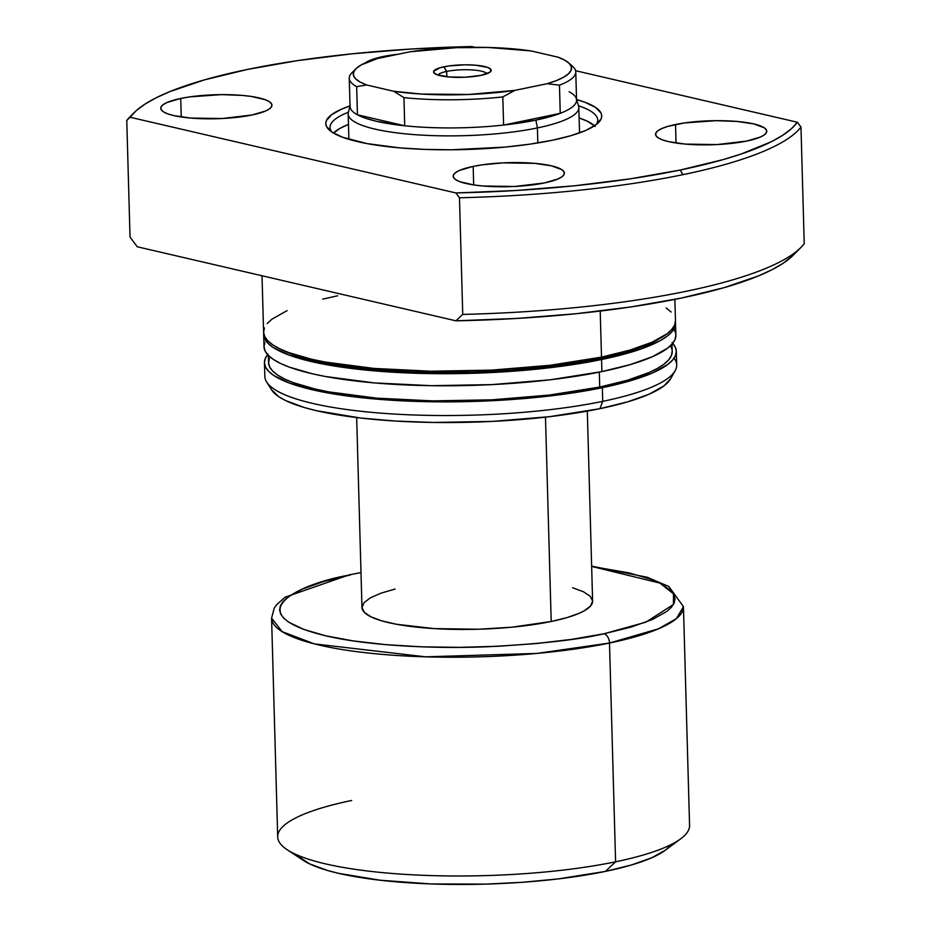 <?xml version="1.0" encoding="UTF-8"?>
<svg xmlns="http://www.w3.org/2000/svg" width="931" height="931" viewBox="0 0 931 931"><rect width="100%" height="100%" fill="white"/><g stroke="black" fill="none" stroke-linecap="round" stroke-linejoin="round"><path stroke-width="1.4" d="M486.971 73.7A24.718 5.342 -1.6 0 0 471.354 69.883A24.718 5.342 -1.6 0 0 446.671 71.431L443.924 66.799A28.838 6.226 178.4 0 1 477.37 65.368A28.838 6.226 178.4 0 1 490.556 71.687A28.838 6.226 178.4 0 1 480.873 75.388L490.055 72.118L491.068 69.662L487.716 67.428L475.776 65.217L464.988 64.809L448.602 65.985L439.956 67.777L433.683 71.291L433.73 72.513L437.081 74.748L449.021 76.97L465.465 77.203L480.873 75.388A28.838 6.226 178.4 0 1 434.323 73.258A28.838 6.226 178.4 0 1 443.924 66.799L446.671 71.431A24.718 5.342 178.4 0 1 471.354 69.883A24.718 5.342 178.4 0 1 486.971 73.7M446.822 76.749L446.671 71.431L446.822 76.749M349.253 78.274L350.033 106.425A113.303 24.474 -1.6 0 0 357.446 114.792A113.303 24.474 178.4 0 1 350.196 104.97L348.345 112.511A115.363 24.916 -1.6 0 0 411.874 134.436A115.363 24.916 -1.6 0 0 537.408 127.943L535.884 120.122A113.303 24.474 178.4 0 1 503.601 125.068A113.303 24.474 178.4 0 1 404.729 125.778A113.303 24.474 178.4 0 1 357.446 114.792L356.654 86.641A113.303 24.474 178.4 0 1 349.253 78.274A113.303 24.474 178.4 0 1 354.234 70.803M356.666 417.565L361.973 607.559A115.363 24.916 -1.6 0 0 428.737 628.239A115.363 24.916 -1.6 0 0 551.199 621.501L545.485 417.146L551.199 621.501L567.049 617.602L579.454 613.18L584.202 610.829L590.591 605.976L592.616 601.054L590.207 596.259L583.469 591.779L572.646 587.775M579.536 132.9L579.536 132.609A115.363 24.916 178.4 0 1 579.536 132.9L578.826 107.542A115.363 24.916 178.4 0 1 537.408 127.943L537.827 142.943L537.408 127.943A115.363 24.916 178.4 0 1 414.947 134.669A115.363 24.916 178.4 0 1 348.182 113.989L348.881 139.056A115.363 24.916 178.4 0 0 348.904 139.336L348.892 139.115M603.986 633.767C579.291 639.62 540.492 643.949 487.576 646.742C435.545 648.965 367.931 645.881 325.524 635.757C233.821 613.541 301.12 582.911 350.603 574.893A8.239 5.121 -101.7 0 0 349.078 574.893A8.239 5.121 78.3 0 1 350.603 574.893L323.429 581.596L302.168 589.16L287.632 597.318L283.082 601.519L280.394 605.744L279.603 609.956L280.72 614.111L283.722 618.172L288.587 622.106L303.727 629.414L325.524 635.757L353.152 640.9L385.55 644.636L421.487 646.824L459.553 647.371L498.306 646.265L536.256 643.554L571.937 639.329L603.986 633.767A8.239 5.121 78.3 0 1 609.491 643.042A8.239 5.121 -101.7 0 0 603.986 633.767L645.916 622.152L673.45 604.44L673.474 593.815L659.939 583.109L591.65 566.42L629.065 572.902L650.862 579.257L659.311 582.806L670.867 590.487L673.869 594.56L674.987 598.714L674.195 602.927L671.507 607.152L666.957 611.353L652.422 619.499L631.16 627.075L603.986 633.767M670.087 845.907L665.723 849.933L651.793 857.742L631.416 864.992L605.371 871.416A189.528 40.941 -1.6 0 0 665.328 850.224L680.77 838.773A206.019 44.502 178.4 0 1 615.6 861.803A206.019 44.502 178.4 0 1 287.225 849.759L303.273 860.337A189.528 40.941 -1.6 0 0 605.371 871.416L615.6 861.803A206.019 44.502 -1.6 0 1 396.92 873.825A206.019 44.502 -1.6 0 1 277.694 836.888L271.584 618.126L282.14 631.649L314.445 643.903L425.572 656.832L536.768 653.434L609.491 643.042A206.019 44.502 178.4 0 1 390.811 655.063A206.019 44.502 178.4 0 1 271.584 618.126L274.226 608.141L276.402 604.964L285.13 597.178L349.16 574.869L360.995 572.577M591.639 566.129L647.196 577.255L668.854 586.518L683.447 606.628A206.019 44.502 178.4 0 1 609.491 643.042L658.426 628.832L676.406 618.626L683.447 606.628L689.568 825.39A206.019 44.502 -1.6 0 1 615.6 861.803L609.491 643.042L615.6 861.803L605.371 871.416L557.925 878.945L522.477 882.285L485.54 884.124L430.483 883.926L380.023 880.214L338.512 873.325L327.316 870.415L309.534 863.84L298.455 856.473M287.225 849.759A206.019 44.502 178.4 0 1 351.662 800.474M560.241 113.338A113.303 24.474 -1.6 0 0 576.557 100.094L575.777 71.955A113.303 24.474 178.4 0 1 559.461 85.187L560.241 113.338A113.303 24.474 178.4 0 1 535.884 120.122L537.408 127.943A115.363 24.916 -1.6 0 0 578.582 106.076L576.324 98.651A113.303 24.474 178.4 0 1 560.241 113.338L503.601 125.068L502.81 96.917A113.303 24.474 178.4 0 1 403.949 97.627L404.729 125.778A113.303 24.474 -1.6 0 0 503.601 125.068L502.81 96.917L514.82 90.388L468.712 94.473L421.382 94.054L393.708 91.261L366.663 84.977L359.994 81.986L355.549 78.751L353.431 75.353L353.699 71.873L356.317 68.359L361.251 64.914L377.579 58.502L409.977 51.787L456.085 47.702L488.088 47.469L531.089 50.926L558.135 57.21L564.803 60.201L569.248 63.424L571.366 66.823L571.11 70.314L568.48 73.817L563.546 77.261L556.412 80.578L547.219 83.685L514.82 90.388L547.219 83.685L559.461 85.187L560.241 113.338L503.601 125.068L535.884 120.122L560.241 113.338M570.377 64.774A113.303 24.474 178.4 0 1 575.777 71.955M395.07 589.044L380.872 593.222L370.387 597.83L363.998 602.694L361.973 607.606L364.382 612.412L371.12 616.892L381.943 620.896L396.431 624.259L434.055 628.6L478.255 629.24L511.689 627.215L551.199 621.501A115.363 24.916 -1.6 0 0 592.616 601.112L587.31 411.118M569.155 91.727A113.303 24.474 178.4 0 1 576.324 98.651M404.729 125.778L357.446 114.792L356.654 86.641L366.663 84.977L393.708 91.261L403.949 97.627L404.729 125.778L357.446 114.792L365.557 118.237L376.345 121.263L404.729 125.778M568.69 62.901A109.183 23.589 178.4 0 1 547.219 83.685L559.461 85.187A113.303 24.474 -1.6 0 0 572.821 66.613L568.69 62.901A109.183 23.589 178.4 0 0 558.135 57.21L531.089 50.926A109.183 23.589 178.4 0 0 409.977 51.787L377.579 58.502A109.183 23.589 178.4 0 0 355.817 68.847A109.183 23.589 178.4 0 0 366.663 84.977L356.654 86.641A113.303 24.474 -1.6 0 1 351.906 72.781L355.817 68.847M438.012 75.062A24.718 5.342 178.4 0 1 446.671 71.431A24.718 5.342 -1.6 0 0 438.012 75.062M403.949 97.627A113.303 24.474 -1.6 0 0 502.81 96.917L514.82 90.388A109.183 23.589 178.4 0 1 393.708 91.261L403.949 97.627M596.236 124.568A133.913 28.931 -1.6 0 0 578.5 105.773A133.913 28.931 178.4 0 1 597.725 120.029A133.913 28.931 178.4 0 1 596.236 124.568M576.603 99.582A138.032 29.815 178.4 0 1 598.505 122.589A138.032 29.815 178.4 0 1 552.176 140.29L571.145 135.623L585.983 130.34L596.119 124.649L601.182 118.772L601.729 115.828L600.961 112.93L595.456 107.344L584.901 102.247L576.603 99.582M594.548 125.766A133.913 28.931 -1.6 0 0 579.117 117.934L587.449 121.263L595.27 126.465M180.73 98.453A55.627 12.01 178.4 0 1 239.767 95.206A55.627 12.01 178.4 0 1 271.957 105.18A55.627 12.01 178.4 0 1 251.987 115.002L265.614 110.998L269.699 108.706L271.736 106.332L271.643 103.981L269.431 101.735L265.172 99.675L251.277 96.44L242.153 95.393L221.345 94.625L189.738 96.882L180.73 98.453L167.103 102.457L163.018 104.761L160.982 107.123L161.075 109.474L163.286 111.732L167.545 113.78L173.666 115.572L190.552 118.062L222.265 118.528L251.987 115.002A55.627 12.01 178.4 0 1 192.95 118.249A55.627 12.01 178.4 0 1 160.76 108.287A55.627 12.01 178.4 0 1 180.73 98.453L181.242 116.98L180.73 98.453M473.169 166.393A55.627 12.01 178.4 0 1 532.206 163.146A55.627 12.01 178.4 0 1 564.395 173.119A55.627 12.01 178.4 0 1 544.426 182.953L558.053 178.938L562.138 176.646L564.174 174.283L564.081 171.932L561.87 169.675L551.478 165.834L534.592 163.344L502.88 162.878L482.177 164.834L473.169 166.393L459.542 170.408L455.457 172.701L453.42 175.075L453.513 177.425L455.725 179.671L459.984 181.731L473.879 184.966L482.991 186.014L514.703 186.468L544.426 182.953A55.627 12.01 178.4 0 1 485.388 186.2A55.627 12.01 178.4 0 1 453.199 176.227A55.627 12.01 178.4 0 1 473.169 166.393L473.681 184.932L473.169 166.393M675.534 124.498A55.627 12.01 178.4 0 1 734.571 121.251A55.627 12.01 178.4 0 1 766.76 131.224A55.627 12.01 178.4 0 1 746.79 141.047L760.418 137.043L764.502 134.751L766.539 132.377L766.446 130.026L764.235 127.78L753.842 123.928L736.968 121.437L716.148 120.669L684.541 122.927L667.888 126.372L661.906 128.501L657.821 130.806L655.785 133.168L655.878 135.519L658.089 137.776L662.348 139.825L668.47 141.617L685.356 144.107L717.068 144.573L746.79 141.047A55.627 12.01 178.4 0 1 687.753 144.293A55.627 12.01 178.4 0 1 655.564 134.32A55.627 12.01 178.4 0 1 675.534 124.498L676.046 143.025L675.534 124.498M383.095 56.547A55.627 12.01 178.4 0 1 398.538 54.161L375.449 58.432L365.336 62.889A55.627 12.01 178.4 0 1 383.095 56.547L383.118 57.35L383.095 56.547M262.018 275.762L263.601 332.204A206.019 44.502 -1.6 0 0 382.827 369.142A206.019 44.502 -1.6 0 0 601.496 357.12L600.216 311.059L601.496 357.12L629.81 350.137L651.956 342.247L667.096 333.764L671.845 329.388L674.638 324.989L675.464 320.601M598.924 358.912L598.889 357.644L598.924 358.912L613.494 355.63L638.329 348.31L648.372 344.354L659.462 338.605A201.899 43.617 -1.6 0 1 598.924 358.912A201.899 43.617 -1.6 0 1 280.58 349.183L292.415 354.467L302.738 357.853L328.084 363.742L358.877 368.292L412.631 372.237L471.284 372.447L510.619 370.491L548.382 366.93L598.924 358.912M675.534 323.115A206.019 44.502 178.4 0 0 675.429 321.905L674.707 327.398L671.903 331.797L667.166 336.172L660.51 340.478L641.773 348.706L629.88 352.546L601.566 359.529A206.019 44.502 178.4 0 1 382.885 371.55A206.019 44.502 178.4 0 1 263.671 334.613A206.019 44.502 178.4 0 1 263.706 333.414L264.835 339.047L267.965 343.283L273.039 347.379L288.796 354.99L311.501 361.6L325.198 364.452L374.041 370.841L431.111 373.622L491.487 372.551L549.988 367.71L601.566 359.529L601.903 371.597L601.566 359.529A206.019 44.502 178.4 0 0 675.534 323.115L675.871 335.172A206.019 44.502 -1.6 0 0 673.8 329.202M263.671 334.613L264.008 346.681A206.019 44.502 -1.6 0 0 383.223 383.619A206.019 44.502 -1.6 0 0 601.903 371.597L630.217 364.615L652.363 356.724L667.492 348.241L672.24 343.865L675.045 339.466L675.871 335.079M268.372 355.421L268.57 362.648A201.899 43.617 -1.6 0 0 385.411 398.852A201.899 43.617 -1.6 0 0 599.715 387.063L599.296 372.121L599.715 387.063L627.459 380.232L649.163 372.505L657.484 368.397L664.001 364.172L668.644 359.89L671.391 355.572L672.194 351.278M264.451 362.764L264.835 376.438A206.019 44.502 -1.6 0 0 384.061 413.376A206.019 44.502 -1.6 0 0 602.729 401.354L602.357 387.68A206.019 44.502 178.4 0 1 383.677 399.702A206.019 44.502 178.4 0 1 264.451 362.764A206.019 44.502 178.4 0 1 267.628 354.63M271.596 389.81L278.963 396.815L285.77 400.644L304.658 407.627L316.552 410.711L360.623 418.031L395.559 421.056L433.392 422.453L492.383 421.406L549.523 416.681L599.913 408.686A201.259 43.478 -1.6 0 0 670.681 378.708L675.173 370.666A206.019 44.502 178.4 0 1 602.729 401.354A206.019 44.502 178.4 0 1 396.187 414.167A206.019 44.502 178.4 0 1 266.685 382.071L271.619 389.856A201.259 43.478 -1.6 0 0 398.142 421.208A201.259 43.478 -1.6 0 0 599.913 408.686L602.729 401.354L599.913 408.686L627.564 401.866L649.198 394.162L663.989 385.865L670.704 378.661M800.963 247.413L793.142 255.292A333.74 72.094 -1.6 0 1 455.957 320.823L137.264 246.773L130.026 237.091L137.264 246.773L455.957 320.823L462.742 314.41L459.483 197.779L455.887 192.95L516.368 190.471L575.149 185.711L630.357 178.822L680.189 170.036A337.86 72.979 178.4 0 1 455.887 192.95L459.483 197.779A341.98 73.875 -1.6 0 0 682.935 174.667L680.189 170.036L723.05 159.632L741.425 153.918L771.322 141.733L782.599 135.344L791.315 128.827L797.378 122.24L575.591 70.709L797.378 122.24L800.974 127.07L804.233 243.689A341.98 73.875 178.4 0 1 800.963 247.413A341.98 73.875 178.4 0 1 462.742 314.41A341.98 73.875 -1.6 0 0 804.233 243.689L800.974 127.07L797.378 122.24A337.86 72.979 178.4 0 1 680.189 170.036L682.935 174.667A341.98 73.875 -1.6 0 0 800.974 127.07A341.98 73.875 178.4 0 1 682.935 174.667A341.98 73.875 178.4 0 1 459.483 197.779L462.742 314.41L455.957 320.823L516.635 318.449L575.684 313.759L631.125 306.904L681.143 298.106L724.062 287.667L758.451 275.913L772.09 269.676L783.192 263.252L793.2 255.245M133.948 112.814A337.86 72.979 178.4 0 1 471.633 46.55L411.153 49.029L352.36 53.789L297.164 60.678L247.332 69.464L204.471 79.868L169.966 91.564L156.199 97.778L144.922 104.167L136.205 110.673L130.142 117.259L455.887 192.95L130.142 117.259L126.767 120.471L130.142 117.259A337.86 72.979 178.4 0 1 133.948 112.814L130.037 116.747A341.98 73.875 -1.6 0 0 126.767 120.471L130.026 237.091L126.767 120.471A341.98 73.875 178.4 0 1 132.121 114.781M471.633 46.55L474.938 47.318L471.633 46.55M349.963 105.913L341.537 109.16L331.389 114.85L326.339 120.739L325.78 123.672L326.56 126.569L332.064 132.155L342.62 137.253L367.012 143.595L399.736 147.878L424.804 149.402L451.384 149.786L504.916 147.121L529.809 144.177L552.176 140.29A138.032 29.815 178.4 0 1 329.388 130.107A138.032 29.815 178.4 0 1 349.963 105.913M672.706 343.318A206.019 44.502 178.4 0 1 676.325 351.266A206.019 44.502 178.4 0 1 602.357 387.68L602.729 401.354A206.019 44.502 -1.6 0 0 676.697 364.94A206.019 44.502 -1.6 0 0 674.067 358.167M672.019 342.596L675.161 346.832L676.313 351.162L675.499 355.549L672.694 359.948L667.946 364.324L652.806 372.819L630.659 380.698L602.357 387.68L550.78 395.861L512.248 399.492L472.098 401.482L431.891 401.773L393.161 400.342L357.399 397.246L312.292 389.752L289.576 383.141L273.819 375.53L268.745 371.434L265.614 367.198L264.451 362.869L265.277 358.482L268.081 354.083M269.385 358.458L268.57 362.753L269.711 367L272.783 371.143L277.752 375.158L284.583 378.998L293.195 382.618L315.446 389.1L328.876 391.893L376.741 398.154L432.659 400.877L491.836 399.83L549.174 395.081L599.715 387.063A201.899 43.617 -1.6 0 0 672.205 351.383A201.899 43.617 -1.6 0 0 670.367 345.82M264.835 342.399L264.008 346.786L265.172 351.115L268.303 355.351L273.377 359.436L280.336 363.358L289.134 367.058L311.838 373.668L325.536 376.52L374.378 382.909L431.449 385.69L491.824 384.608L550.326 379.778L601.903 371.597A206.019 44.502 -1.6 0 0 675.871 335.172M671.17 312.036L666.096 307.94M337.569 295.79L322.708 299.142M287.109 310.651L271.968 319.147L267.22 323.523M264.427 327.921L263.601 332.309L264.765 336.638L267.895 340.874L272.969 344.959L279.94 348.881L288.726 352.581L311.431 359.191L325.128 362.043L373.971 368.432L431.041 371.213L491.428 370.131L549.918 365.301L601.496 357.12A206.019 44.502 -1.6 0 0 675.464 320.695L674.87 299.386M348.473 124.382A133.913 28.931 -1.6 0 0 333.507 133.063L340.118 128.292L348.473 124.382M331.762 131.946A133.913 28.931 178.4 0 1 330.016 127.512A133.913 28.931 178.4 0 1 348.427 112.197A133.913 28.931 -1.6 0 0 331.762 131.946M676.325 351.266L676.697 364.94M671.996 344.144L672.205 351.383"/></g></svg>
